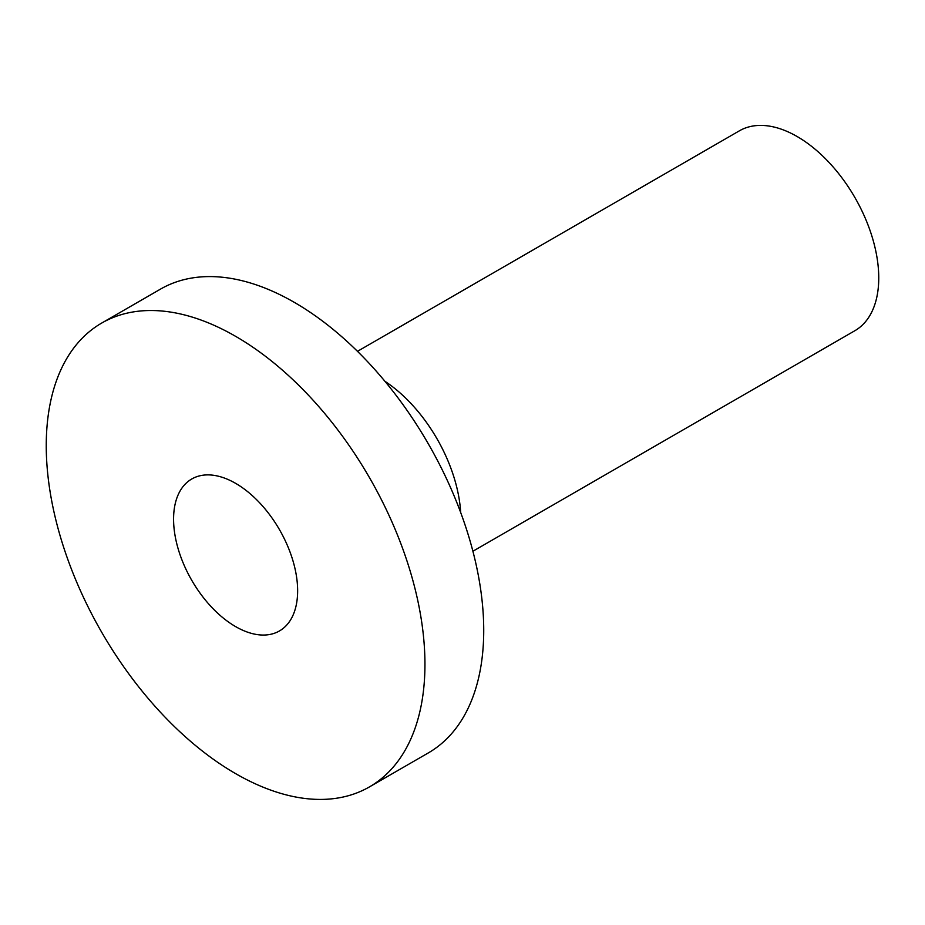 <?xml version="1.0" encoding="UTF-8"?>
<svg xmlns="http://www.w3.org/2000/svg" width="925" height="925" viewBox="0 0 925 925"><rect width="100%" height="100%" fill="white"/><g stroke="black" fill="none" stroke-linecap="round" stroke-linejoin="round"><path stroke-width="1.39" d="M173.576 519.156A87.725 50.644 -120 0 0 211.86 607.436A87.725 50.644 -120 0 0 279.466 630.942A87.725 50.644 -120 0 0 279.466 529.643A87.725 50.644 -120 0 0 191.741 479A87.725 50.644 -120 0 0 173.576 519.156M472.895 551.254L854.839 330.734A115.428 66.646 -120 0 0 854.85 197.453A115.428 66.646 -120 0 0 739.422 130.807L357.478 351.327M460.673 512.508A115.428 66.646 -120 0 0 384.916 381.285M369.491 786.874L428.263 752.95A267.787 154.602 -120 0 0 428.263 443.734A267.787 154.602 -120 0 0 160.476 289.132L101.715 323.056A267.787 154.602 -120 0 0 46.25 445.642A267.787 154.602 -120 0 0 163.135 715.141A267.787 154.602 -120 0 0 369.491 786.874A267.787 154.602 -120 0 0 369.491 477.67A267.787 154.602 -120 0 0 101.715 323.056"/></g></svg>
